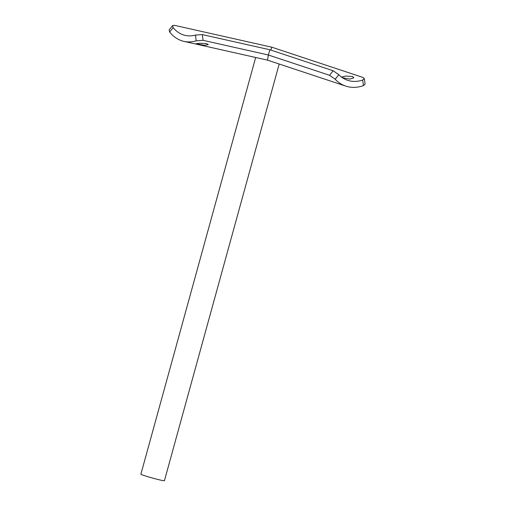 <?xml version="1.0" encoding="UTF-8"?>
<svg xmlns="http://www.w3.org/2000/svg" width="506" height="506" viewBox="0 0 506 506"><rect width="100%" height="100%" fill="white"/><g stroke="black" fill="none" stroke-linecap="round" stroke-linejoin="round"><path stroke-width="0.76" d="M279.198 64.022L164.431 480.7A12.214 0.607 -164.6 0 1 160.706 480.131A12.214 0.607 -164.6 0 1 147.904 476.728A12.214 0.607 -164.6 0 1 140.883 474.217L255.669 57.488M352.41 76.476L345.706 76.077L341.727 77.038L343.258 77.918L349.918 79.088L353.915 77.76L352.41 76.476M206.537 43.605L199.908 43.269L196.113 43.731L204.487 45.331L208.295 44.598L206.537 43.605M202.368 34.604L203.064 40.328L196.17 40.834A47.254 32.745 102.7 0 1 183.899 41.365A47.254 32.745 102.7 0 1 169.655 32.036L169.137 29.93L172.609 25.585L173.141 27.666A41.15 28.513 -77.3 0 0 185.234 35.407A41.15 28.513 -77.3 0 0 195.474 35.072L202.368 34.604L269.875 49.765L333.144 70.751L338.811 74.698L335.181 79.259A47.254 33.991 108.4 0 0 345.788 86.115A47.254 33.991 108.4 0 0 363.472 85.615L362.638 80.049L364.282 78.506L363.068 77.475L271.754 47.184L174.33 25.3L172.609 25.585M183.899 41.365L267.51 60.144L268.351 54.99L269.875 49.765M203.064 40.328L268.351 54.99L329.539 75.286L333.144 70.751M270.818 50.081L271.754 47.184M362.638 80.049A41.15 29.601 -71.6 0 1 347.711 80.321A41.15 29.601 -71.6 0 1 338.811 74.698M335.181 79.259L329.539 75.286M364.282 78.506L365.117 84.04L363.472 85.615M173.141 27.666L169.655 32.036M196.17 40.834L195.474 35.072M267.51 60.144L345.788 86.115"/></g></svg>
